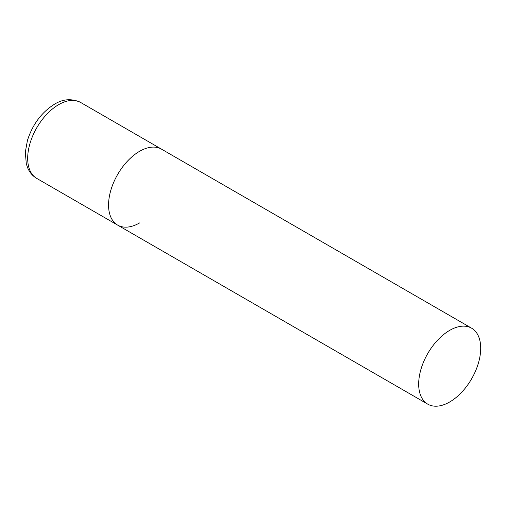 <?xml version="1.0" encoding="UTF-8"?>
<svg xmlns="http://www.w3.org/2000/svg" width="506" height="506" viewBox="0 0 506 506"><rect width="100%" height="100%" fill="white"/><g stroke="black" fill="none" stroke-linecap="round" stroke-linejoin="round"><path stroke-width="0.76" d="M139.574 222.937A43.858 25.319 -60 0 1 117.645 225.113A43.858 25.319 -60 0 1 110.922 189.965A43.858 25.319 -60 0 1 139.574 151.319A43.858 25.319 -60 0 1 161.503 149.15A43.858 25.319 120 0 0 127.702 160.895A43.858 25.319 120 0 0 108.562 205.038A43.858 25.319 120 0 0 117.645 225.113L36.767 178.416A43.858 25.319 -60 0 1 30.044 143.274A43.858 25.319 -60 0 1 58.696 104.628A43.858 25.319 -60 0 1 80.625 102.452C71.776 98.322 63.067 98.91 54.484 104.211C41.6 112.307 32.58 124.394 27.425 140.478L25.3 152.205L26.312 163.912L27.786 168.156C29.759 172.622 32.751 176.044 36.767 178.416M480.7 348.267A43.858 25.319 120 0 0 471.617 328.192A43.858 25.319 120 0 0 437.823 339.943A43.858 25.319 120 0 0 418.677 384.079A43.858 25.319 120 0 0 427.76 404.155A43.858 25.319 120 0 0 461.554 392.403A43.858 25.319 120 0 0 480.7 348.267M471.617 328.192L80.625 102.452M117.645 225.113L427.76 404.155"/></g></svg>
